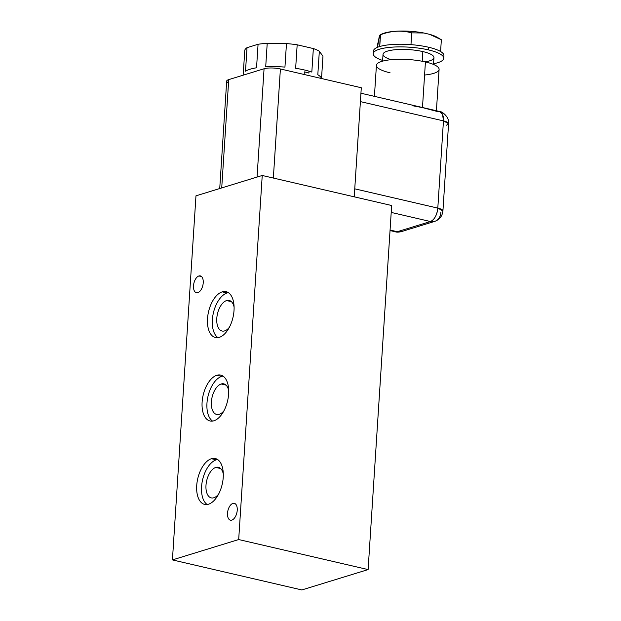 <?xml version="1.0" encoding="UTF-8"?>
<svg xmlns="http://www.w3.org/2000/svg" width="621" height="621" viewBox="0 0 621 621"><rect width="100%" height="100%" fill="white"/><g stroke="black" fill="none" stroke-linecap="round" stroke-linejoin="round"><path stroke-width="0.93" d="M172.428 559.909L195.972 195.84L262.233 175.471L238.689 539.548L172.428 559.909L301.845 589.95L368.113 569.581L301.845 589.95L172.428 559.909L195.972 195.84L262.233 175.471L238.689 539.548L172.428 559.909M231.835 520.095A8.632 4.603 -76.9 0 0 237.23 510.26A8.632 4.603 -76.9 0 0 232.914 503.406A8.632 4.603 -76.9 0 0 227.511 513.241A8.632 4.603 -76.9 0 0 231.835 520.095A8.632 4.603 -76.9 0 0 237.098 511.525A8.632 4.603 -76.9 0 0 234.327 503.336A8.632 4.603 -76.9 0 0 232.914 503.406L235.561 504.027L232.914 503.406A8.632 4.603 -76.9 0 0 227.643 511.983A8.632 4.603 -76.9 0 0 230.422 520.165A8.632 4.603 -76.9 0 0 231.835 520.095M197.827 292.654A8.632 4.603 -76.9 0 0 203.23 282.819A8.632 4.603 -76.9 0 0 198.906 275.965A8.632 4.603 -76.9 0 0 193.511 285.807A8.632 4.603 -76.9 0 0 197.827 292.654A8.632 4.603 -76.9 0 0 203.09 284.084A8.632 4.603 -76.9 0 0 200.319 275.903A8.632 4.603 -76.9 0 0 198.906 275.965L201.561 276.586L198.906 275.965A8.632 4.603 -76.9 0 0 193.643 284.542A8.632 4.603 -76.9 0 0 196.415 292.724A8.632 4.603 -76.9 0 0 197.827 292.654M213.896 420.79A23.551 12.552 -76.9 0 0 228.621 393.955A23.551 12.552 -76.9 0 0 216.838 375.278A23.551 12.552 -76.9 0 0 202.12 402.105A23.551 12.552 -76.9 0 0 213.896 420.79A23.551 12.552 -76.9 0 0 228.256 397.409A23.551 12.552 -76.9 0 0 220.696 375.092A23.551 12.552 -76.9 0 0 216.838 375.278L221.697 376.404A23.551 12.552 103.1 0 1 223.017 376.109A23.551 12.552 103.1 0 0 221.697 376.404L216.838 375.278A23.551 12.552 -76.9 0 0 202.485 398.659A23.551 12.552 -76.9 0 0 210.045 420.976A23.551 12.552 -76.9 0 0 213.896 420.79M208.501 504.221A23.551 12.552 -76.9 0 0 223.226 477.394A23.551 12.552 -76.9 0 0 211.443 458.709A23.551 12.552 -76.9 0 0 196.725 485.537A23.551 12.552 -76.9 0 0 208.501 504.221A23.551 12.552 -76.9 0 0 222.861 480.84A23.551 12.552 -76.9 0 0 215.301 458.523A23.551 12.552 -76.9 0 0 211.443 458.709L216.302 459.835A23.551 12.552 103.1 0 1 217.622 459.54A23.551 12.552 103.1 0 0 216.302 459.835L211.443 458.709A23.551 12.552 -76.9 0 0 197.09 482.09A23.551 12.552 -76.9 0 0 204.651 504.407A23.551 12.552 -76.9 0 0 208.501 504.221M219.291 337.35A23.551 12.552 -76.9 0 0 234.016 310.523A23.551 12.552 -76.9 0 0 222.233 291.847A23.551 12.552 -76.9 0 0 207.515 318.674A23.551 12.552 -76.9 0 0 219.291 337.35A23.551 12.552 -76.9 0 0 233.651 313.97A23.551 12.552 -76.9 0 0 226.091 291.653A23.551 12.552 -76.9 0 0 222.233 291.847L227.092 292.972A23.551 12.552 103.1 0 1 228.412 292.677A23.551 12.552 103.1 0 0 227.092 292.972L222.233 291.847A23.551 12.552 -76.9 0 0 207.88 315.22A23.551 12.552 -76.9 0 0 215.44 337.537A23.551 12.552 -76.9 0 0 219.291 337.35M391.657 205.512L368.113 569.581L238.689 539.548L368.113 569.581L391.657 205.512L262.233 175.471L391.657 205.512M219.244 414.331A15.704 8.368 -76.9 0 0 224.01 410.667A15.704 8.368 -76.9 0 1 219.244 414.331A15.704 8.368 -76.9 0 1 216.675 414.455A15.704 8.368 -76.9 0 1 211.637 399.575A15.704 8.368 -76.9 0 1 221.2 383.988L226.021 385.105L221.2 383.988A15.704 8.368 -76.9 0 0 211.388 401.872A15.704 8.368 -76.9 0 0 219.244 414.331M228.691 390.493A15.704 8.368 -76.9 0 0 223.77 383.863A15.704 8.368 -76.9 0 0 221.2 383.988A15.704 8.368 -76.9 0 1 228.691 390.493M212.576 421.077A23.551 12.552 103.1 0 1 207.748 397.471A23.551 12.552 103.1 0 1 221.697 376.404A23.551 12.552 103.1 0 0 207.748 397.471A23.551 12.552 103.1 0 0 212.576 421.077M213.849 497.763A15.704 8.368 -76.9 0 0 218.615 494.099A15.704 8.368 -76.9 0 1 213.849 497.763A15.704 8.368 -76.9 0 1 211.28 497.887A15.704 8.368 -76.9 0 1 206.242 483.006A15.704 8.368 -76.9 0 1 215.805 467.419L220.626 468.537L215.805 467.419A15.704 8.368 -76.9 0 0 205.993 485.304A15.704 8.368 -76.9 0 0 213.849 497.763M223.296 473.932A15.704 8.368 -76.9 0 0 218.375 467.295A15.704 8.368 -76.9 0 0 215.805 467.419A15.704 8.368 -76.9 0 1 223.296 473.932M207.181 504.516A23.551 12.552 103.1 0 1 202.353 480.91A23.551 12.552 103.1 0 1 216.302 459.835A23.551 12.552 103.1 0 0 202.353 480.91A23.551 12.552 103.1 0 0 207.181 504.516M224.639 330.892A15.704 8.368 -76.9 0 0 229.405 327.228A15.704 8.368 -76.9 0 1 224.639 330.892A15.704 8.368 -76.9 0 1 222.07 331.016A15.704 8.368 -76.9 0 1 217.032 316.143A15.704 8.368 -76.9 0 1 226.603 300.556L231.416 301.674L226.603 300.556A15.704 8.368 -76.9 0 0 216.783 318.441A15.704 8.368 -76.9 0 0 224.639 330.892M234.086 307.061A15.704 8.368 -76.9 0 0 229.165 300.432A15.704 8.368 -76.9 0 0 226.603 300.556A15.704 8.368 -76.9 0 1 234.086 307.061M217.971 337.645A23.551 12.552 103.1 0 1 213.143 314.04A23.551 12.552 103.1 0 1 227.092 292.972A23.551 12.552 103.1 0 0 213.143 314.04A23.551 12.552 103.1 0 0 217.971 337.645M309.033 71.174L308.909 73.068A39.255 9.82 -176.3 0 0 304.321 71.865L304.15 74.489L304.321 71.865A39.255 9.82 3.7 0 1 308.909 73.068L309.033 71.174A39.255 9.82 3.7 0 1 311.827 72.067L313.349 48.554A39.255 9.82 3.7 0 1 319.334 51.209L317.812 74.73A39.255 9.82 3.7 0 1 321.453 78.502A39.255 9.82 3.7 0 0 317.812 74.73L319.334 51.209L322.967 56.27L321.523 78.518L322.967 56.27L319.334 51.209A39.255 9.82 3.7 0 0 313.349 48.554L311.827 72.067A39.255 9.82 3.7 0 0 309.033 71.174A39.255 9.82 3.7 0 0 295.65 68.31A39.255 9.82 3.7 0 1 309.033 71.174M243.121 75.195L243.184 74.225A39.255 9.82 3.7 0 1 243.269 73.744L244.783 50.231A39.255 9.82 3.7 0 1 247.026 47.677L245.505 71.19A39.255 9.82 3.7 0 1 256.543 67.79L258.064 44.277A39.255 9.82 3.7 0 1 267.216 43.33L265.703 66.843A39.255 9.82 3.7 0 1 284.946 67.099L286.467 43.586A39.255 9.82 3.7 0 1 297.172 44.797L295.65 68.31L297.172 44.797L313.349 48.554L297.172 44.797A39.255 9.82 3.7 0 0 286.467 43.586L284.946 67.099A39.255 9.82 3.7 0 0 265.703 66.843L267.216 43.33L286.467 43.586L267.216 43.33A39.255 9.82 3.7 0 0 258.064 44.277L256.543 67.79A39.255 9.82 3.7 0 0 245.505 71.19L247.026 47.677L258.064 44.277L247.026 47.677A39.255 9.82 3.7 0 0 244.783 50.231L243.269 73.744M382.59 61.153L383.033 54.345A25.515 6.381 3.7 0 1 396.78 49.602A25.515 6.381 3.7 0 1 422.847 51.582L422.226 61.262L422.847 51.582A25.515 6.381 3.7 0 1 433.955 57.644L433.512 64.444M390.089 72.804A31.399 7.856 3.7 0 1 381.876 61.363A31.399 7.856 3.7 0 1 425.424 61.937A31.399 7.856 3.7 0 1 424.578 75.032M443.743 58.273A35.327 8.841 -176.3 0 0 428.374 49.882L428.544 47.227A35.327 8.841 3.7 0 1 440.592 51.52A35.327 8.841 3.7 0 1 443.914 55.618L443.743 58.273A35.327 8.841 -176.3 0 1 433.559 63.746A35.327 8.841 -176.3 0 0 428.374 49.882A35.327 8.841 -176.3 0 0 381.775 48.593A35.327 8.841 -176.3 0 0 382.637 60.447A35.327 8.841 -176.3 0 1 373.237 53.717L373.407 51.062A35.327 8.841 3.7 0 1 379.741 46.521A35.327 8.841 3.7 0 1 410.97 44.642A35.327 8.841 3.7 0 1 428.544 47.227L428.374 49.882A35.327 8.841 -176.3 0 0 392.278 47.149A35.327 8.841 -176.3 0 0 373.237 53.717M391.308 59.67A25.515 6.381 3.7 0 1 388.529 50.813A25.515 6.381 3.7 0 1 422.847 51.582A25.515 6.381 3.7 0 1 425.059 61.859M373.726 52.412A35.327 8.841 3.7 0 1 379.741 46.521A35.327 8.841 3.7 0 1 410.97 44.642A35.327 8.841 3.7 0 1 428.544 47.227A35.327 8.841 3.7 0 1 440.592 51.52L441.352 39.736L429.6 34.341L423.825 32.998L411.731 32.859L410.97 44.642L411.731 32.859C401.539 30.111 391.137 30.739 380.51 34.737L379.741 46.521L380.207 34.706L382.497 33.744A30.615 7.662 3.7 0 1 423.825 32.998L429.6 34.341A30.615 7.662 3.7 0 1 438.247 37.997M380.743 34.652A30.615 7.662 3.7 0 1 423.825 32.998L411.731 32.859C401.539 30.111 391.137 30.739 380.51 34.737L379.066 37.376L377.56 47.281L377.801 43.555L379.788 35.211M441.352 39.736L429.6 34.341A30.615 7.662 3.7 0 1 437.137 37.276L441.352 39.736L440.592 51.52A35.327 8.841 3.7 0 1 443.433 56.922M446.53 125.178L448.572 123.68L443.448 120.885L437.805 208.113L442.928 210.907A11.776 2.95 -176.3 0 0 437.805 208.113A11.776 6.272 103.1 0 1 430.446 221.526A11.776 9.517 72.9 0 0 434.638 221.402L430.446 221.526L397.316 231.711L390.066 230.026L397.316 231.711L430.446 221.526L391.207 212.421L430.446 221.526C434.514 219.617 436.967 215.145 437.805 208.113L443.448 120.885A11.776 2.95 3.7 0 1 448.572 123.68C449.658 116.414 440.933 110.841 439.482 111.454A11.776 6.272 103.1 0 1 443.448 120.885L442.594 114.528L439.482 111.454L437.557 111.547L422.474 107.612L412.375 105.702M374.416 96.348L376.419 65.345A31.399 7.856 3.7 0 1 393.341 59.507A31.399 7.856 3.7 0 1 425.424 61.937L422.482 107.503L425.424 61.937A31.399 7.856 3.7 0 1 439.094 69.397L436.416 110.74M443.448 120.885L360.39 101.611L443.448 120.885M354.234 196.826L361.29 87.747L354.234 196.826M221.72 187.922L228.73 79.62L264.065 68.76L257.063 177.063L264.065 68.76A11.776 2.95 3.7 0 1 280.397 68.97L361.29 87.747L280.397 68.97L273.349 178.048L280.397 68.97A11.776 2.95 3.7 0 0 264.065 68.76L228.73 79.62L221.72 187.922M228.52 82.857A11.776 2.95 3.7 0 1 228.73 79.62A11.776 2.95 3.7 0 0 226.681 81.11L219.733 188.536M397.316 231.711A11.776 6.272 103.1 0 1 395.383 231.804L401.508 231.586A11.776 9.517 -107.1 0 1 397.316 231.711M448.572 123.68L442.928 210.907C442.276 216.186 439.513 219.687 434.638 221.402A11.776 9.517 72.9 0 0 440.887 212.398M437.805 208.113L354.754 188.831L437.805 208.113M439.482 111.454L360.933 93.22M390.035 230.562L395.383 231.804C396.664 232.324 398.705 232.254 401.508 231.586L434.638 221.402"/></g></svg>
